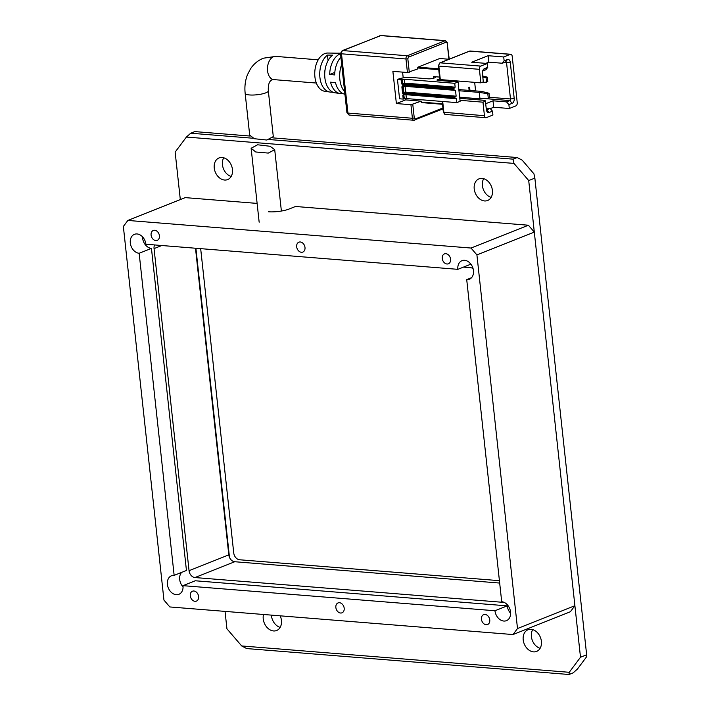 <?xml version="1.0" encoding="UTF-8"?>
<svg xmlns="http://www.w3.org/2000/svg" width="710" height="710" viewBox="0 0 710 710"><rect width="100%" height="100%" fill="white"/><g stroke="black" fill="none" stroke-linecap="round" stroke-linejoin="round"><path stroke-width="1.06" d="M271.38 615.117A11.653 8.724 -111.7 0 0 280.148 627.391M280.175 615.827A11.653 8.724 68.3 0 1 276.634 630.507A11.653 8.724 68.3 0 1 273.554 630.95A11.653 8.724 68.3 0 1 263.508 614.487M532.686 629.628A11.653 8.724 -111.7 0 0 540.115 648.31M533.521 651.869A11.653 8.724 68.3 0 1 523.563 641.867A11.653 8.724 68.3 0 1 527.991 629.77A11.653 8.724 68.3 0 1 531.071 629.326A11.653 8.724 68.3 0 1 541.038 639.328A11.653 8.724 68.3 0 1 536.6 651.425A11.653 8.724 68.3 0 1 533.521 651.869M223.73 157.789A11.653 8.724 -111.7 0 0 231.158 176.47M224.573 180.029A11.653 8.724 68.3 0 1 214.606 170.027A11.653 8.724 68.3 0 1 219.044 157.931A11.653 8.724 68.3 0 1 222.123 157.487A11.653 8.724 68.3 0 1 232.09 167.489A11.653 8.724 68.3 0 1 227.653 179.586A11.653 8.724 68.3 0 1 224.573 180.029M483.696 178.698A11.653 8.724 -111.7 0 0 491.125 197.38M484.54 200.948A11.653 8.724 68.3 0 1 474.573 190.937A11.653 8.724 68.3 0 1 479.01 178.849A11.653 8.724 68.3 0 1 482.09 178.396A11.653 8.724 68.3 0 1 492.057 188.407A11.653 8.724 68.3 0 1 487.619 200.504A11.653 8.724 68.3 0 1 484.54 200.948M225.043 611.39L226.934 628.803L241.684 645.949L569.242 672.299L580.496 657.247L528.71 180.553L513.96 163.406L186.402 137.048L175.148 152.109L180.313 199.581M528.71 180.553L534.861 178.112L586.646 654.797L580.496 657.247M586.646 654.797L586.442 656.998L577.443 669.042L573.147 672.867L569.047 674.5L569.242 672.299M241.684 645.949L246.681 648.567L569.047 674.5M253.186 138.255L190.697 133.223L186.402 137.048M190.697 133.223L194.797 131.599L250.097 136.045M513.96 163.406L513.064 159.155L269.339 139.55M513.064 159.155L517.164 157.531L522.161 160.141L533.955 173.861L534.861 178.112M272.809 137.873L517.164 157.531M344.643 91.67A20.945 13.011 -85.4 0 1 341.688 64.504M333.407 92.38L331.481 92.096A19.543 12.15 -85.4 0 1 329.866 92.034A19.543 12.15 -85.4 0 1 319.793 76.121A19.543 12.15 -85.4 0 1 327.461 55.078L332.626 55.149A19.898 12.363 94.6 0 0 324.772 76.565A19.898 12.363 94.6 0 0 335.031 92.797L340.188 93.56A20.244 12.576 -85.4 0 1 330.532 82.165L335.51 82.671A20.59 12.798 94.6 0 0 344.918 94.252M340.472 53.206L338.217 53.17A19.898 12.363 94.6 0 0 337.543 53.197L332.386 53.117A19.543 12.15 -85.4 0 1 332.999 53.099L327.78 53.037A19.197 11.928 94.6 0 0 324.719 53.614A19.197 11.928 94.6 0 0 314.743 73.689A19.197 11.928 94.6 0 0 324.701 91.27L329.866 92.034M342.806 93.516A20.244 12.576 -85.4 0 1 340.188 93.56M340.889 57.155A20.59 12.798 94.6 0 0 334.676 74.941L329.697 74.435A20.244 12.576 -85.4 0 1 340.205 53.862A20.244 12.576 -85.4 0 1 340.516 53.738M254.322 138.725L266.836 140.03L273.297 136.604L268.327 90.844A11.653 2.68 -6.2 0 1 265.842 92.832A11.653 2.68 -6.2 0 1 249.565 94.954A11.653 2.68 -6.2 0 1 245.163 93.356L249.689 135.069L254.322 138.725M442.454 103.811L421.305 102.107L421.66 102.613L442.507 104.255M421.305 102.107L421.199 101.139L410.93 104.725L412.404 118.259L347.935 113.067A2.662 1.651 94.6 0 0 349.355 115.073L413.832 120.256A2.662 1.651 -85.4 0 1 412.404 118.259L414.267 118.011L415.226 118.978A1.331 0.994 68.3 0 1 414.32 120.176A2.662 1.651 -85.4 0 1 413.832 120.256L443.005 108.861M448.933 59.241L447.185 43.097L446.217 42.138L408.507 57.137A1.331 0.994 -111.7 0 0 407.327 55.762L342.85 50.579A2.662 1.651 94.6 0 0 341.492 53.8A2.662 0.612 173.8 0 1 340.489 53.436L346.924 112.704A2.662 0.612 -6.2 0 0 347.935 113.067L341.492 53.8L405.969 58.992L407.433 72.518L417.702 68.932L417.595 67.965L438.753 69.669M438.656 68.826L417.933 67.157L417.595 67.965M417.933 67.157L439.659 58.522L448.942 59.267M407.433 72.518L392.878 71.346L396.375 103.553L410.93 104.725M396.375 103.553L405.596 99.888L421.199 101.139M402.588 72.127L403.209 77.896M405.463 98.601L405.596 99.888M332.999 53.099A19.543 12.15 -85.4 0 1 333.62 53.135M439.552 77.079L433.606 76.6A4.491 1.029 173.8 0 1 435.31 77.212A4.491 1.029 173.8 0 1 432.843 78.419A4.491 1.029 173.8 0 1 428.077 78.801L411.303 77.452A9.319 2.139 173.8 0 0 398.283 79.147L397.467 79.476L401.106 79.768L401.523 83.629L402.455 83.514L402.037 79.644L401.106 79.768M443.732 80.842L443.626 79.857M449.865 80.354L449.971 81.348M334.818 72.402L329.697 74.435M328.064 60.634L327.461 55.078M331.401 91.306L331.481 92.096M325.171 69.181A11.653 7.242 94.6 0 0 324.71 74.905M439.809 79.405L440.306 79.591L438.842 66.066L438.336 65.879L439.809 79.405M404.132 98.974L403.715 95.104L402.783 95.229L403.209 99.089L406.404 98.566L456.841 102.622L456.415 98.761L456.06 98.255L454.995 98.619L454.906 96.666L403.431 92.531L402.579 93.294L454.569 97.474M403.209 99.089L399.561 98.796L397.467 79.476M458.243 84.055L460.115 101.317L456.841 102.622M453.726 89.744L402.774 85.653L401.878 86.851L402.81 86.735L403.431 92.531L405.703 92.122L456.139 96.178L455.509 90.383L453.726 89.744L454.001 88.297L455.163 87.161L454.737 83.301L404.309 79.236L402.037 79.644M454.737 83.301L458.021 81.996L458.775 85.049M439.747 78.819L437.413 79.751A1.997 0.461 173.8 0 0 436.987 80.088A1.997 0.461 173.8 0 0 437.742 80.363L458.021 81.996M478.221 82.635L454.826 80.754M471.751 99.311L474.156 98.362M475.602 90.915L474.679 82.44M469.061 89.797L468.822 87.543L469.638 87.224L469.887 89.478L469.061 89.797M460.009 100.332L482.969 102.178L484.433 115.703L443.377 112.26L445.303 114.443A2.662 1.651 94.6 0 1 443.883 112.446L442.694 101.486M469.363 51.147L470.215 51.013A2.662 1.651 94.6 0 0 469.718 51.093A1.331 0.994 -111.7 0 0 469.363 51.147L439.845 62.879A1.331 0.994 -111.7 0 1 440.2 62.835L469.718 51.093L510.268 54.359L503.709 56.969L488.116 55.708L471.715 62.232L487.317 63.483L480.759 66.092L440.2 62.835A2.662 1.651 94.6 0 0 438.842 66.066L479.392 69.323L480.865 82.848L440.306 79.591M490.299 108.603L493.716 107.245L509.31 108.497L515.868 105.896A2.662 1.651 -85.4 0 0 517.235 102.666L512.194 56.285A2.662 1.651 -85.4 0 0 510.765 54.279L470.215 51.013M484.433 115.703A2.662 1.651 -85.4 0 0 485.862 117.709A2.662 1.651 -85.4 0 0 486.359 117.629L492.917 115.02L492.491 111.159L489.217 112.464A3.994 2.485 -85.4 0 1 486.634 110.858A3.994 2.485 -85.4 0 1 486.332 109.571L485.427 101.202L482.969 102.178M486.172 108.097L490.131 108.408L486.856 109.713A1.331 0.825 -85.4 0 1 486.607 109.757A1.331 0.825 -85.4 0 1 486.341 109.659M485.773 63.367L488.817 62.152L502.334 63.243L505.609 61.939A1.331 0.825 -85.4 0 1 505.857 61.894A1.331 0.825 -85.4 0 1 506.576 62.897L510.49 98.974A1.331 0.825 -85.4 0 1 509.816 100.589L506.532 101.894L493.015 100.802L485.702 103.713M482.631 71.08A1.331 0.825 -85.4 0 1 482.658 71.062L485.933 69.757L487.734 67.352L487.317 63.483M459.405 90.791L479.277 92.389L479.978 98.832L460.098 97.234M469.017 89.407L469.887 89.478M459.796 98.353L484.983 100.376L485.427 101.202M479.392 69.323A2.662 1.651 -85.4 0 1 480.759 66.092M480.865 82.848L483.324 81.872L482.418 73.503A3.994 2.485 -85.4 0 1 483.111 69.935A3.994 2.485 -85.4 0 1 484.46 68.657L487.734 67.352M510.268 54.359A2.662 1.651 -85.4 0 1 510.765 54.279M488.116 55.708L488.817 62.152M503.709 56.969L504.135 60.829L502.334 63.243M504.135 60.829L507.41 59.525A3.994 2.485 -85.4 0 1 510.295 62.418L514.209 98.486A3.994 2.485 -85.4 0 1 512.167 103.332L508.892 104.636L509.31 108.497M506.532 101.894L508.892 104.636M493.716 107.245L493.015 100.802M492.491 111.159L490.131 108.408M481.815 82.475L486.536 82.138L486.048 77.63L482.809 77.115M478.229 82.724L478.797 82.688M479.978 98.832L488.294 98.246L487.797 93.738L479.277 92.389L481.744 91.412L459.272 89.602M486.048 77.63L487.282 77.141L482.685 75.988M486.536 82.138L487.77 81.65L487.282 77.141M487.797 93.738L489.03 93.25L481.744 91.412M488.294 98.246L489.518 97.758L489.03 93.25M456.139 96.178L454.906 96.666M270.111 146.278L274.717 149.703L268.273 153.085L255.769 151.984L251.127 148.266L257.579 144.778L270.111 146.278M200.673 248.651L233.732 552.921A6.656 4.988 -111.7 0 0 239.625 559.773L499.414 580.673M485.045 614.425A5.325 3.985 -111.7 0 0 483.634 614.629A5.325 3.985 -111.7 0 0 481.611 620.158A5.325 3.985 -111.7 0 0 486.164 624.738A5.325 3.985 -111.7 0 0 487.575 624.534A5.325 3.985 -111.7 0 0 489.598 619.005A5.325 3.985 -111.7 0 0 485.045 614.425M339.469 602.719A5.325 3.985 -111.7 0 0 338.058 602.923A5.325 3.985 -111.7 0 0 336.025 608.443A5.325 3.985 -111.7 0 0 340.587 613.023A5.325 3.985 -111.7 0 0 341.989 612.819A5.325 3.985 -111.7 0 0 344.022 607.29A5.325 3.985 -111.7 0 0 339.469 602.719M193.883 591.004A5.325 3.985 -111.7 0 0 192.472 591.208A5.325 3.985 -111.7 0 0 190.449 596.737A5.325 3.985 -111.7 0 0 195.001 601.308A5.325 3.985 -111.7 0 0 196.413 601.104A5.325 3.985 -111.7 0 0 198.436 595.575A5.325 3.985 -111.7 0 0 193.883 591.004M154.691 230.262A5.325 3.985 -111.7 0 0 153.289 230.466A5.325 3.985 -111.7 0 0 151.257 235.995A5.325 3.985 -111.7 0 0 155.809 240.575A5.325 3.985 -111.7 0 0 157.221 240.37A5.325 3.985 -111.7 0 0 159.253 234.841A5.325 3.985 -111.7 0 0 154.691 230.262M300.277 241.977A5.325 3.985 -111.7 0 0 298.866 242.181A5.325 3.985 -111.7 0 0 296.842 247.71A5.325 3.985 -111.7 0 0 301.395 252.281A5.325 3.985 -111.7 0 0 302.806 252.077A5.325 3.985 -111.7 0 0 304.83 246.547A5.325 3.985 -111.7 0 0 300.277 241.977M445.853 253.692A5.325 3.985 -111.7 0 0 444.451 253.896A5.325 3.985 -111.7 0 0 442.419 259.425A5.325 3.985 -111.7 0 0 446.98 263.996A5.325 3.985 -111.7 0 0 448.383 263.792A5.325 3.985 -111.7 0 0 450.415 258.262A5.325 3.985 -111.7 0 0 445.853 253.692M182.994 585.661L195.294 580.771L507.251 605.861L494.959 610.751A9.984 7.482 -111.7 0 0 503.807 621.046A9.984 7.482 -111.7 0 0 506.443 620.664A9.984 7.482 -111.7 0 0 510.25 610.298A9.984 7.482 -111.7 0 0 501.704 601.716L466.718 279.633A9.984 7.482 -111.7 0 0 469.354 279.252A9.984 7.482 -111.7 0 0 472.611 267.208A9.984 7.482 -111.7 0 0 461.97 260.685A9.984 7.482 -111.7 0 0 457.861 269.339L145.905 244.24A9.984 7.482 -111.7 0 0 134.412 234.335A9.984 7.482 -111.7 0 0 130.613 244.702A9.984 7.482 -111.7 0 0 139.151 253.275L174.145 575.366A9.984 7.482 -111.7 0 0 171.5 575.748A9.984 7.482 -111.7 0 0 167.702 586.114A9.984 7.482 -111.7 0 0 176.249 594.696A9.984 7.482 -111.7 0 0 178.885 594.314A9.984 7.482 -111.7 0 0 182.994 585.661L494.959 610.751M268.46 211.766A14.644 3.364 -6.2 0 0 288.917 209.095L295.475 206.486L528.409 225.23L534.31 232.09L574.896 605.71L570.396 611.736L513.002 634.554L169.841 606.952L163.948 600.092L123.354 226.463L127.853 220.446L471.014 248.047L476.916 254.908L517.501 628.536L513.002 634.554M127.853 220.446L185.248 197.62L257.118 203.406M195.907 248.269L229.49 557.412M517.501 628.536L574.896 605.71M476.916 254.908L534.31 232.09M528.409 225.23L471.014 248.047M174.145 575.366L186.446 570.476L151.452 248.385L139.151 253.275M181.618 572.393A9.984 7.482 -111.7 0 0 183.065 586.913M142.532 236.847A9.984 7.482 -111.7 0 0 151.452 248.385M457.861 269.339L470.162 264.448A9.984 7.482 -111.7 0 1 470.091 263.197M466.718 279.633L471.538 277.716M507.251 605.861A9.984 7.482 -111.7 0 0 510.623 613.262M504.26 602.435L194.939 577.549A6.656 4.988 68.3 0 1 189.046 570.689L154.052 248.598A6.656 4.988 68.3 0 1 154.611 244.941M463.488 267.111L470.517 267.67A6.656 4.988 68.3 0 1 473.1 268.664M195.498 248.234L228.806 554.874A6.656 4.988 -111.7 0 0 234.708 561.734L499.68 583.052M245.163 93.356C244.444 86.771 245.216 80.549 247.47 74.71L250.488 68.87C253.745 63.944 258.041 60.386 263.392 58.202L275.675 56.392A11.653 7.242 94.6 0 0 273.519 56.738A11.653 7.242 94.6 0 0 267.466 69.154A11.653 7.242 94.6 0 0 273.803 79.618L316.349 83.043M442.907 107.964L415.226 118.978M412.794 104.485L414.267 118.011M408.507 57.137L407.824 58.752L409.297 72.278M381.066 35.5A2.662 1.651 94.6 0 0 380.569 35.58L445.037 40.763A2.662 1.651 -85.4 0 1 445.534 40.683L381.066 35.5L342.149 50.676A2.662 1.997 68.3 0 1 342.85 50.579L380.569 35.58A2.662 1.997 -111.7 0 0 379.868 35.678M449.235 59.152L447.185 43.097M407.824 58.752L405.969 58.992A2.662 1.651 94.6 0 1 407.327 55.762L445.037 40.763A1.331 0.994 -111.7 0 1 446.217 42.138M433.606 76.6L433.774 78.18M437.475 80.328L437.413 79.751M454.64 98.122L403.688 94.022L404.043 94.519A0.666 0.497 68.3 0 0 403.715 95.104L404.549 98.805M406.404 98.566L405.987 94.696L456.415 98.761M404.203 94.536A0.666 0.497 -111.7 0 0 404.123 94.945L405.978 94.678M402.446 79.484L402.455 83.514A0.666 0.497 68.3 0 0 403.049 84.197L402.703 85.005L453.663 89.105M404.309 79.236L404.727 83.105L402.863 83.345A0.666 0.497 -111.7 0 0 403.457 84.037L404.389 83.913L404.727 83.105L455.163 87.161M484.238 98.53L509.816 100.589L512.167 103.332M489.217 112.464L486.368 109.677M503.763 62.675L510.295 62.418M514.209 98.486L510.49 98.974L489.465 97.279M403.99 94.528L454.879 98.583M403.688 94.022L402.783 95.229M401.523 83.629L402.703 85.005M454.001 88.297L403.457 84.037M454.817 87.969L404.389 83.913M484.46 68.657L482.658 71.062M505.609 61.939L507.41 59.525M401.878 86.851L402.579 93.294M403.298 86.158A0.666 0.497 -111.7 0 0 403.218 86.567L402.81 86.735A0.666 0.497 68.3 0 1 403.102 86.15M453.965 90.206L403.129 86.15L402.774 85.653M405.703 92.122L405.073 86.327L403.218 86.567L403.848 92.362M405.073 86.309L455.509 90.383M234.708 561.734L194.939 577.549M189.046 570.689L228.806 554.874M161.791 245.518L154.052 248.598M273.803 79.618L272.001 79.857C269.241 81.064 268.016 84.73 268.327 90.844M346.924 112.704L349.355 115.073M447.469 42.875L445.534 40.683M442.507 104.29L421.66 102.613M449.004 59.241L439.783 58.504M342.149 50.676L340.489 53.436M442.197 101.441L443.377 112.26M439.845 62.879L438.336 65.879M275.675 56.392L318.222 59.818M485.862 117.709L445.303 114.443M404.043 94.519L454.995 98.619M403.076 86.158L454.089 90.25M274.717 149.703L281.382 211.039M251.127 148.266L259.159 222.195"/></g></svg>
